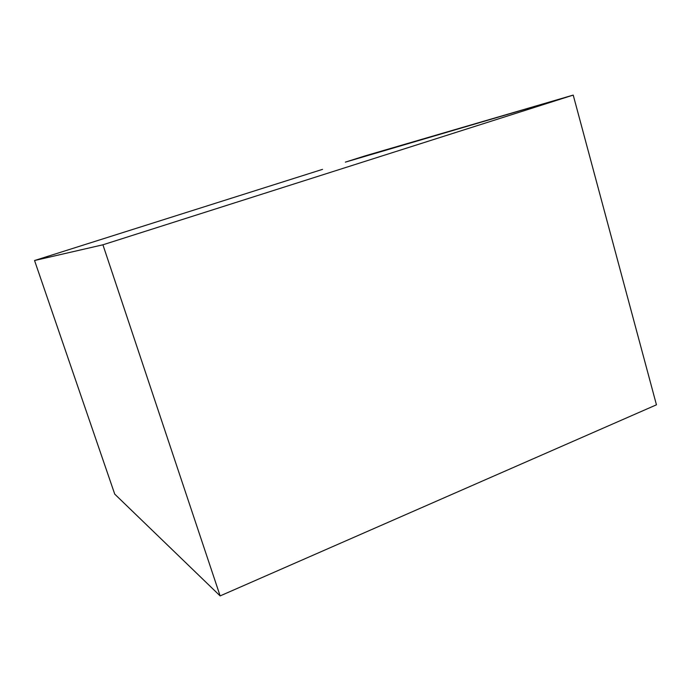 <?xml version="1.0" encoding="UTF-8"?>
<svg xmlns="http://www.w3.org/2000/svg" width="691" height="691" viewBox="0 0 691 691"><rect width="100%" height="100%" fill="white"/><g stroke="black" fill="none" stroke-linecap="round" stroke-linejoin="round"><path stroke-width="1.04" d="M322.542 169.355L34.55 260.524L102.916 244.795L573.219 95.09L656.45 404.814L220.135 595.91L114.732 494.117L220.135 595.91L102.916 244.795L34.55 260.524L114.732 494.117L34.55 260.524L322.542 169.355M365.427 155.786L573.219 95.09L345.362 162.135L365.427 155.786M573.219 95.09L102.916 244.795L220.135 595.91L656.45 404.814L573.219 95.09"/></g></svg>
